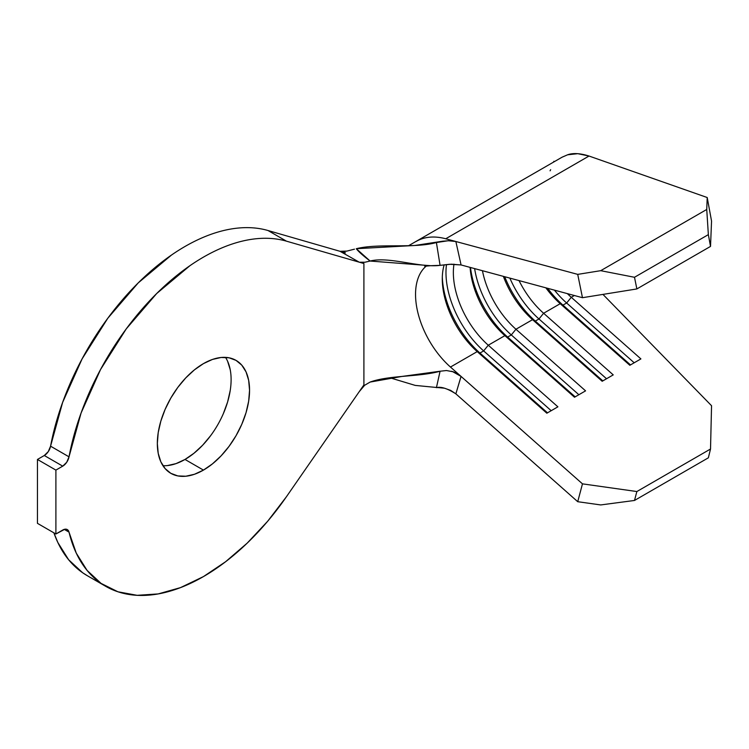 <?xml version="1.0" encoding="UTF-8"?>
<svg xmlns="http://www.w3.org/2000/svg" width="749" height="749" viewBox="0 0 749 749"><rect width="100%" height="100%" fill="white"/><g stroke="black" fill="none" stroke-linecap="round" stroke-linejoin="round"><path stroke-width="1.12" d="M210.619 435.693L202.642 445.215L193.991 453.239L185.003 459.455L203.447 470.1A65.21 37.647 -60 0 1 170.838 473.331A65.21 37.647 -60 0 1 160.848 421.078A65.21 37.647 -60 0 1 203.447 363.621L212.435 359.445L221.086 357.479L229.063 357.797L236.047 360.391L241.777 365.147L246.047 371.888L248.668 380.361L249.548 390.238L248.668 401.136L246.047 412.643L241.777 424.308L236.047 435.684L229.063 446.338L221.086 455.86L212.435 463.884L203.447 470.1L194.45 474.276L185.799 476.233L177.822 475.924L170.838 473.331L165.108 468.574L160.848 461.833L158.217 453.36L157.337 443.483L158.217 432.585L160.848 421.078L165.108 409.413L170.838 398.037L177.822 387.383L185.799 377.861L194.45 369.837L203.447 363.621A65.21 37.647 -60 0 1 236.047 360.391A65.21 37.647 -60 0 1 246.047 412.643A65.21 37.647 -60 0 1 203.447 470.1L185.003 459.455A65.21 37.647 120 0 0 225.496 357.367M67.307 529.59A9.128 5.271 -60 0 0 62.738 530.039L55.894 533.99L37.45 523.345L37.45 459.455L44.294 455.504L62.738 466.15A9.128 5.271 -60 0 0 69.011 456.834L50.567 446.179L48.282 451.6L44.294 455.504A9.128 5.271 120 0 0 50.567 446.179L62.626 402.41L82.109 358.865L107.837 318.194L138.256 282.869L171.512 255.034C182.906 247.161 194.272 240.944 205.591 236.375C216.91 231.806 227.855 229.025 238.416 228.033C248.977 227.041 258.836 227.865 267.992 230.514L345.458 252.872L339.999 251.299L359.202 262.169L363.902 263.526L363.902 384.92L286.436 496.727A195.62 112.94 -60 0 1 203.447 576.59A195.62 112.94 -60 0 1 105.628 586.28A195.62 112.94 -60 0 1 69.011 532.118L64.255 529.374L69.011 532.118L76.276 553.146L87.071 570.392L101.078 583.396L117.93 591.785L137.142 595.324L158.198 593.92L180.5 587.619L203.447 576.59L225.599 561.731L247.189 543.137L267.646 521.276L286.436 496.727L363.902 384.92L363.902 263.526L286.436 241.159L267.992 230.514L339.999 251.299L359.202 262.169L286.436 241.159L267.992 230.514A195.62 112.94 120 0 0 50.567 446.179L69.011 456.834A195.62 112.94 -60 0 1 286.436 241.159C277.28 238.519 267.421 237.686 256.86 238.678C246.299 239.671 235.355 242.451 224.035 247.02C212.707 251.589 201.35 257.815 189.956 265.68L156.7 293.514L126.281 328.839L100.553 369.51L81.07 413.055L69.011 456.834L66.727 462.255L62.738 466.15L55.894 470.1L37.45 459.455L44.294 455.504L62.738 466.15L55.894 470.1L55.894 533.99L37.45 523.345L37.45 459.455L55.894 470.1L55.894 533.99L64.854 529.234L66.727 529.328L68.168 530.329L69.011 532.118A9.128 5.271 -60 0 0 67.307 529.59L67.251 529.552M711.55 405.724L602.954 294.404L711.55 405.724L710.52 449.016L711.55 405.724M416.144 241.44A92.595 53.46 60 0 1 416.275 241.365A92.595 53.46 60 0 1 445.721 238.772L577.722 274.377L445.721 238.772L589.023 156.035L707.215 197.521L706.738 209.467L708.357 234.634L710.52 246.412L708.357 234.634L634.497 277.28L708.357 234.634L706.738 209.467L600.717 270.679L634.497 277.28L636.865 288.936L710.52 246.412L636.865 288.936L582.469 297.699L577.722 274.377L600.717 270.679L706.738 209.467L707.215 197.521L711.55 221.086L710.52 246.412L711.55 221.086L707.215 197.521L589.023 156.035L577.779 153.676L567.62 154.79L561.947 157.262M455.86 241.506L461.075 264.949L451.329 264.191L440.075 265.352L436.405 242.536L448.276 240.729L455.86 241.506L461.075 264.949L582.469 297.699L461.047 264.94L449.606 264.285L440.075 265.352L436.405 242.536C414.028 248.734 379.209 243.032 356.29 248.705C358.499 251.617 363.115 255.727 370.128 261.045C389.134 256.186 419.571 268.02 440.075 265.352L430.684 265.698L370.128 261.045L364.866 262.244L359.445 262.234L364.866 262.244L370.128 261.045L356.29 248.705L414.824 245.475L442.828 241.178L449.147 240.719L454.662 241.225M364.866 385.136L370.128 382.065C389.134 375.127 419.571 377.009 440.075 371.232L446.423 370.53L452.78 371.719L461.047 376.401L450.467 367.047L477.216 351.609L479.95 353.041L547.51 412.83L479.95 353.041A71.726 41.41 60 0 1 442.322 276.896A71.726 41.41 -120 0 0 479.95 353.041L483.639 350.916L551.198 410.695L483.639 350.916L479.95 353.041L477.216 351.609A66.511 38.405 60 0 1 442.284 278.965A66.511 38.405 60 0 1 444.176 264.818A66.511 38.405 -120 0 0 477.216 351.609L546.836 413.214L557.902 406.829L488.282 345.214L483.639 350.916A71.726 41.41 60 0 1 446.488 264.556A71.726 41.41 -120 0 0 483.639 350.916L488.282 345.214L504.882 335.636L507.616 337.069L575.176 396.858L507.616 337.069A71.726 41.41 60 0 1 470.484 267.487A71.726 41.41 -120 0 0 507.616 337.069L511.305 334.943L578.865 394.723L511.305 334.943L507.616 337.069L504.882 335.636A66.511 38.405 60 0 1 470.1 267.384A66.511 38.405 -120 0 0 504.882 335.636L574.502 397.242L585.568 390.856L515.949 329.242L511.305 334.943A71.726 41.41 60 0 1 474.623 268.601A71.726 41.41 -120 0 0 511.305 334.943L515.949 329.242L532.548 319.664L535.282 321.096L602.842 380.885L535.282 321.096A71.726 41.41 60 0 1 504.714 276.718A71.726 41.41 -120 0 0 535.282 321.096L538.971 318.971L606.531 378.751L538.971 318.971L535.282 321.096L532.548 319.664A66.511 38.405 60 0 1 503.365 276.362A66.511 38.405 -120 0 0 532.548 319.664L602.168 381.269L613.234 374.884L543.615 313.269L538.971 318.971A71.726 41.41 60 0 1 509.863 278.113A71.726 41.41 -120 0 0 538.971 318.971L543.615 313.269L560.215 303.691L562.948 305.124L630.508 364.913L562.948 305.124A71.726 41.41 60 0 1 547.697 288.318A71.726 41.41 -120 0 0 562.948 305.124L566.637 302.999L634.197 362.778L566.637 302.999L562.948 305.124L560.215 303.691L629.834 365.297L640.901 358.911L571.281 297.297L566.637 302.999A71.726 41.41 60 0 1 554.429 290.135A71.726 41.41 -120 0 0 566.637 302.999L571.281 297.297A66.511 38.405 60 0 1 567.368 293.627A66.511 38.405 -120 0 0 571.281 297.297L574.371 295.518L571.281 297.297L640.901 358.911L629.834 365.297L560.215 303.691A66.511 38.405 60 0 1 545.862 287.822A66.511 38.405 -120 0 0 560.215 303.691L543.615 313.269A66.511 38.405 60 0 1 519.029 280.585A66.511 38.405 -120 0 0 543.615 313.269L613.234 374.884L602.168 381.269L532.548 319.664L515.949 329.242A66.511 38.405 60 0 1 482.45 270.717A66.511 38.405 -120 0 0 515.949 329.242L585.568 390.856L574.502 397.242L504.882 335.636L488.282 345.214A66.511 38.405 60 0 1 453.978 264.144A66.511 38.405 -120 0 0 488.282 345.214L557.902 406.829L546.836 413.214L477.216 351.609L450.467 367.047A66.511 38.405 60 0 1 427.014 265.483M87.474 575.794L82.643 572.742L68.627 559.746L57.832 542.491L53.891 532.839A195.62 112.94 120 0 0 87.184 575.625L105.628 586.28M227.602 361.243L230.224 369.716M230.224 390.491L227.602 401.988L223.333 413.654M162.945 465.7A65.21 37.647 120 0 0 185.003 459.455L176.006 463.622L167.355 465.588M346.89 251.093L343.248 251.683L339.999 251.299L346.89 251.093L354.464 249.164M408.617 245.691L562.153 157.15L567.62 154.79C573.069 152.843 580.203 153.264 589.023 156.035L445.721 238.772A92.595 53.46 -120 0 0 417.699 240.598M437.65 387.589L415.246 385.407L389.836 377.749L415.246 385.407L437.65 387.589M451.301 371.279C453.819 371.682 457.068 373.395 461.047 376.401L455.86 393.852L577.722 501.699L582.469 483.854L450.467 367.047A66.511 38.405 60 0 1 425.16 267.056M438.015 387.57L444.475 388.207L450.655 390.388L455.86 393.852L461.075 376.429L582.469 483.854L636.865 491.541L634.497 500.463L600.717 504.938L577.722 501.699L455.86 393.852C447.312 388.431 440.833 386.372 436.424 387.664L440.075 371.232L401.848 376.457L370.128 382.065M636.865 491.541L710.52 449.016L636.865 491.541L634.497 500.463L708.357 457.817L710.52 449.016L708.357 457.817L634.497 500.463L600.717 504.938L577.722 501.699L582.469 483.854L636.865 491.541M436.424 387.664L440.075 371.232M582.469 297.699L577.722 274.377L600.717 270.679L634.497 277.28L636.865 288.936L582.469 297.699M554.419 161.615L553.876 161.297L553.558 162.112L553.876 161.297L554.419 161.615M550.075 170.828L550.646 169.686M359.202 391.699L364.454 385.501M424.702 266.232L430.684 265.698"/></g></svg>
